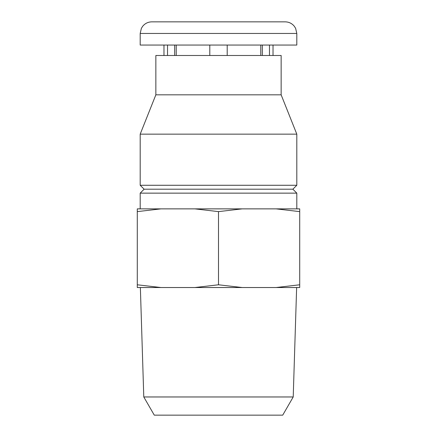 <?xml version="1.0" encoding="UTF-8"?>
<svg xmlns="http://www.w3.org/2000/svg" width="437" height="437" viewBox="0 0 437 437"><rect width="100%" height="100%" fill="white"/><g stroke="black" fill="none" stroke-linecap="round" stroke-linejoin="round"><path stroke-width="0.66" d="M296.81 33.452L295.631 28.35L294.32 26.269C291.96 23.407 288.923 21.932 285.208 21.85L151.792 21.85C148.077 21.932 145.04 23.407 142.68 26.269L141.37 28.35L140.19 33.452L140.19 45.055L296.81 45.055L296.81 33.452L140.19 33.452M174.674 21.85L176.231 21.85M167.529 55.494L167.529 45.055M269.471 55.494L269.471 45.055M260.769 55.494L260.769 45.055M227.202 55.494L227.202 45.055M209.798 55.494L209.798 45.055M176.231 55.494L176.231 45.055M160.963 208.87L137.289 208.87L137.289 211.617L160.963 208.87L194.826 208.87L218.5 211.617L242.174 208.87L194.826 208.87M299.711 208.87L276.037 208.87L299.711 211.617L299.711 208.87M155.851 94.824L281.149 94.824L281.149 55.494L155.851 55.494L155.851 94.824L140.19 134.154L140.19 185.272L296.81 185.272L296.81 134.154L140.19 134.154M296.81 185.272L292.877 189.205L144.123 189.205L140.19 185.272M292.877 189.205L296.81 193.138L140.19 193.138L140.19 208.87M276.037 208.87L242.174 208.87M137.289 284.787L137.289 287.53L160.963 287.53L137.289 284.787L137.289 211.617M276.037 287.53L299.711 287.53L299.711 284.787L276.037 287.53L242.174 287.53L218.5 284.787L194.826 287.53L160.963 287.53M218.5 284.787L218.5 211.617M299.711 284.787L299.711 211.617M143.784 396.965L293.216 396.965L282.717 415.15L154.283 415.15L143.784 396.965L140.364 287.53M242.174 287.53L194.826 287.53M174.674 55.494L174.674 45.055M262.326 55.494L262.326 45.055M163.973 45.055L163.973 55.494M273.027 45.055L273.027 55.494M281.149 94.824L296.81 134.154M144.123 189.205L140.19 193.138M296.81 193.138L296.81 208.87M293.216 396.965L296.636 287.53"/></g></svg>
